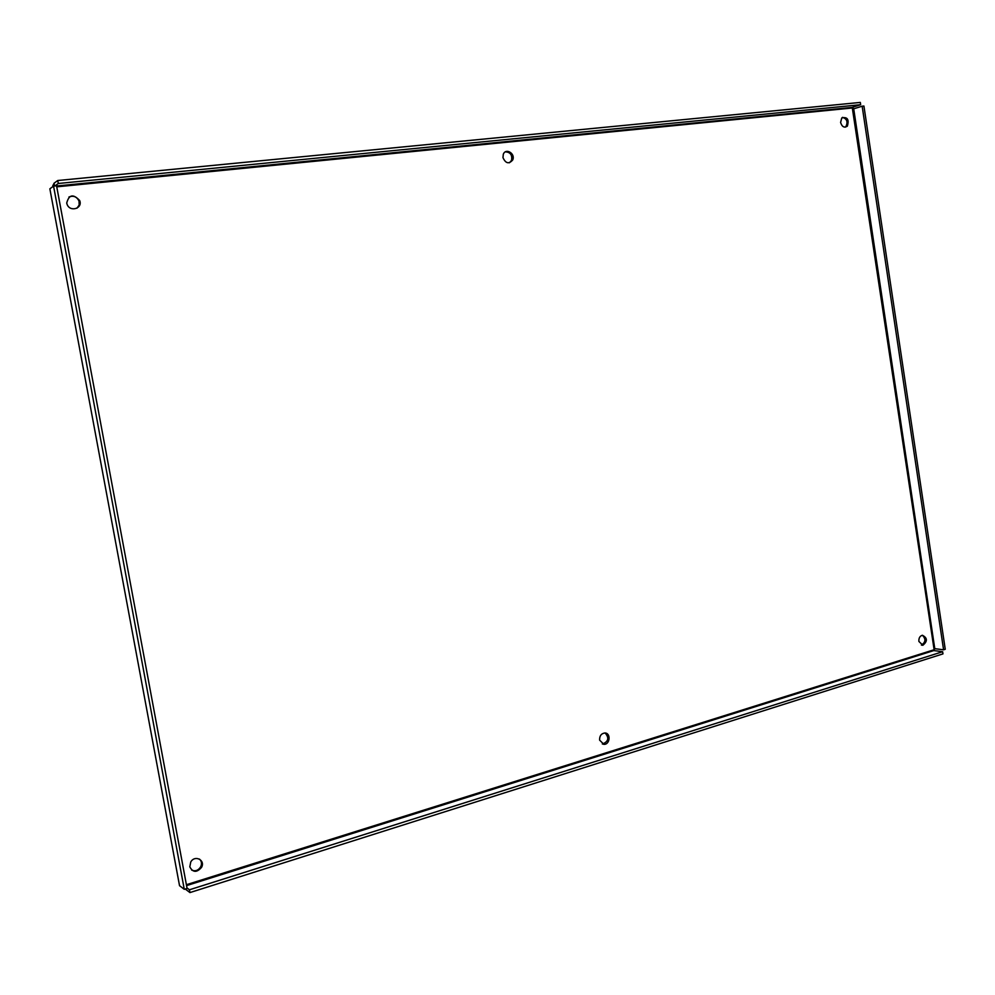 <?xml version="1.0" encoding="UTF-8"?>
<svg xmlns="http://www.w3.org/2000/svg" width="995" height="995" viewBox="0 0 995 995"><rect width="100%" height="100%" fill="white"/><g stroke="black" fill="none" stroke-linecap="round" stroke-linejoin="round"><path stroke-width="1.49" d="M602.323 743.961L602.572 743.974C608.517 741.511 609.363 737.855 605.122 733.004M599.612 740.131C599.475 735.952 601.191 733.564 604.786 732.992C611.104 732.78 610.109 744.857 603.841 744.322L599.612 740.131M509.44 162.782L511.517 160.419C512.45 154.996 510.398 152.135 505.385 151.849M502.972 157.608L503.308 154.275C505.758 147.571 515.696 153.64 512.699 159.984C508.905 164.324 505.659 163.528 502.972 157.608M76.988 208.204L79.19 205.02L79.015 201.027C76.715 196.6 73.344 195.269 68.916 197.035M66.715 203.042C68.966 194.51 73.294 193.689 79.699 200.58C82.921 208.589 69.886 212.433 67.063 204.273L66.715 203.042M845.153 127.173L845.899 126.576C848.101 121.937 846.981 118.853 842.529 117.348M840.601 122.447L841.77 117.957C847.429 116.676 849.295 119.412 847.354 126.154C844.27 128.094 842.019 126.862 840.601 122.447M921.382 645.071C925.698 642.285 926.034 639.014 922.402 635.258M918.882 641.427C918.696 638.081 919.865 636.029 922.39 635.258C927.514 637.919 927.676 641.253 922.887 645.27L918.882 641.427M191.637 870.09C195.331 871.608 198.366 870.488 200.741 866.732C202.047 863.685 201.624 861.135 199.485 859.083M189.809 866.832L190.754 861.981C194.784 854.68 205.555 860.016 201.587 867.317C196.811 872.802 192.893 872.64 189.809 866.832M50.484 188.341L53.556 186.102L184.274 889.319L179.535 885.662M53.556 186.102L56.566 185.804L187.085 888.436L184.274 889.319M186.388 884.717L934.131 649.735L852.217 107.336L860.663 104.711L58.295 183.49L57.747 180.518L54.028 183.254L52.611 186.786M54.899 185.965L58.295 183.49M54.538 186.003L54.028 183.254M860.663 104.711L860.327 102.423L57.747 180.518M186.998 887.963L189.436 889.791L942.638 651.713L933.832 650.568L934.778 648.665L943.583 649.797L862.155 106.204L863.921 106.03L945.25 649.275L943.583 649.797M56.752 186.836L852.74 107.945L853.71 108.816L862.155 106.204M942.638 651.713L942.961 653.889L189.945 892.577L185.232 889.02M189.436 889.791L189.945 892.577M49.862 188.789L179.548 885.749M56.603 186.003L852.28 107.385M853.71 108.816L934.778 648.665M933.832 650.568L186.562 885.612M603.841 744.322L602.572 743.974M512.699 159.984L511.517 160.419M79.699 200.58L79.015 201.027M847.354 126.154L845.899 126.576M922.887 645.27L921.407 645.083M201.587 867.317L200.741 866.732M52.847 185.319L53.22 186.351M853.25 108.405L854.207 108.666"/></g></svg>
